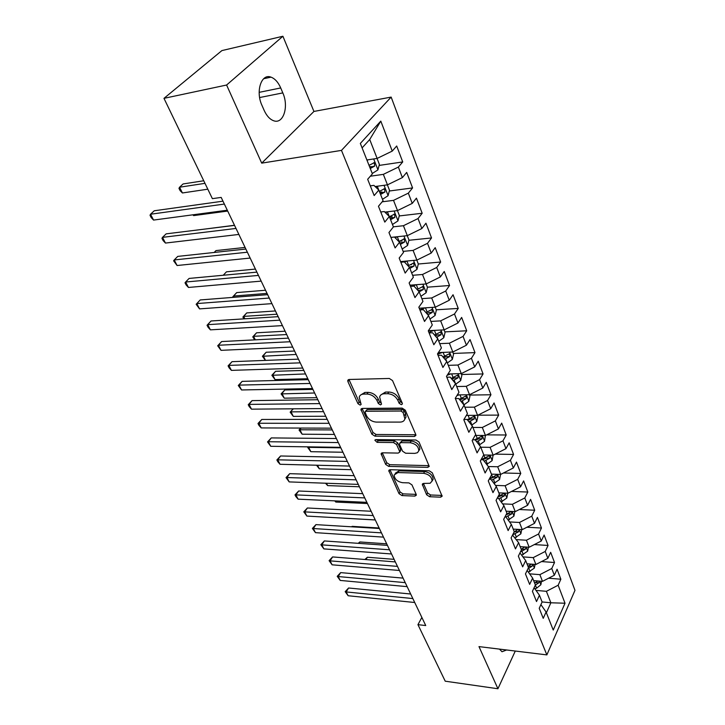 <?xml version="1.0" encoding="UTF-8"?>
<svg xmlns="http://www.w3.org/2000/svg" width="725" height="725" viewBox="0 0 725 725"><rect width="100%" height="100%" fill="white"/><g stroke="black" fill="none" stroke-linecap="round" stroke-linejoin="round"><path stroke-width="1.09" d="M401.342 404.695L402.393 403.961L402.293 403.209L392.533 380.571L389.316 378.468L349.142 379.474L347.755 380.453L347.918 381.631L357.978 403.689L360.144 405.103L361.123 404.432L359.21 397.228C359.736 395.252 361.231 394.21 363.705 394.092L366.995 394.038C371.454 394.373 374.798 396.566 377.036 400.608L378.305 403.462L380.498 404.903L381.513 404.197L379.646 397.028C380.19 394.971 381.749 393.883 384.322 393.757L387.694 393.702C392.261 394.038 395.651 396.258 397.862 400.345L399.112 403.245L401.342 404.695M426.617 494.758L429.608 496.725L440.628 497.178L442.141 496.253L432.272 472.782L429.218 470.779L390.195 469.718L388.79 470.597L399.013 493.634L401.949 495.574L414.872 496.108L416.313 495.229L416.177 494.332L411.954 484.871L408.963 482.904L402.511 482.687C397.246 481.654 394.463 479.071 394.164 474.938L397.943 472.564L423.608 473.298C428.946 474.295 431.774 476.878 432.091 481.047L430.124 483.267L423.772 483.412L422.294 484.336L426.617 494.758L427.641 493.027L430.632 494.994L442.032 495.42M425.738 625.548L221.179 197.408L212.38 198.659L163.977 98.346L226.599 85.024L261.707 163.143L341.475 150.392L546.858 654.893L478.989 646.609L497.93 688.75L445.222 681.192L417.944 624.66L425.738 625.548M414.392 436.477L415.896 435.462L415.76 434.465L405.293 410.178L402.13 408.103L362.31 408.42L360.914 409.38L371.88 434.166L374.925 436.16L414.392 436.477L415.479 434.755L376.048 434.483L374.925 436.16M419.032 442.042L429.254 466.402L427.741 467.371L388.673 466.383L385.682 464.417L381.105 453.714L382.501 452.808L398.206 453.089L399.656 452.146L399.511 451.158L396.575 444.552L393.512 442.549L377.109 442.359L374.879 440.247L375.858 439.604L415.914 440.002L419.032 442.042M341.475 150.392L391.156 97.096L574.979 590.349L546.858 654.893M491.577 480.204L497.196 477.222L497.142 474.63L492.628 477.249L491.641 474.757L488.269 480.892L492.964 492.628L496.308 486.43L499.362 494.151L496.054 500.359L500.64 511.814L503.902 505.597L506.893 513.146L503.657 519.372L508.134 530.573L511.324 524.329L514.252 531.706L511.089 537.959L515.475 548.916L518.583 542.644L521.447 549.858L518.357 556.138L522.643 566.85L525.688 560.561L528.489 567.621L525.462 573.91L529.658 584.386L532.639 578.088L535.376 584.984L532.422 591.301L536.518 601.551L539.436 595.234L542.11 601.986L539.219 608.311L543.233 618.343L546.088 612.009L540.904 604.632M491.659 474.721L488.532 466.818L485.107 472.981L480.303 460.973L483.774 454.838L480.575 446.745L477.068 452.88L472.156 440.583L475.709 434.474L472.428 426.2L468.839 432.29L463.801 419.693L467.444 413.631L464.082 405.148L460.402 411.202L455.246 398.297L458.979 392.279L455.536 383.588L451.766 389.588L446.473 376.375L450.307 370.393L446.772 361.494L442.912 367.448L437.492 353.9L441.416 347.973L437.8 338.847L433.831 344.747L428.276 330.854L432.299 324.981L428.593 315.62L424.524 321.465L418.823 307.21L422.956 301.401L419.15 291.803L414.972 297.585L409.127 282.958L413.368 277.213L409.462 267.362L405.175 273.08L399.167 258.064L403.526 252.391L399.52 242.286L395.116 247.923L388.953 232.507L393.43 226.916L389.307 216.53L384.785 222.095L378.459 206.253L383.054 200.743L378.831 190.077L374.173 195.56L367.666 179.283L372.396 173.864L360.334 143.432L380.806 121.12L392.252 151.09L377.127 158.422L366.895 159.98M379.121 165.427L402.728 161.938L396.693 146.006L392.252 151.09M402.728 161.938L398.36 167.076L402.384 177.589L387.458 184.848L375.106 186.524M389.298 191.01L412.579 187.929L406.698 172.414L402.384 177.589M412.579 187.929L408.329 193.149L412.244 203.39L397.517 210.585L384.875 212.108M399.221 215.95L422.177 213.259L416.44 198.142L412.244 203.39M422.177 213.259L418.035 218.56L421.85 228.538L407.323 235.661L390.911 237.401M408.882 240.283L431.529 237.954L425.947 223.209L421.85 228.538M431.529 237.954L427.496 243.328L431.221 253.052L416.884 260.112L400.581 261.598M418.307 264.018L440.655 262.024L435.208 247.651L431.221 253.052M440.655 262.024L436.722 267.471L440.347 276.959L426.2 283.946L410.024 285.197M427.397 287.182L449.554 285.505L444.244 271.485L440.347 276.959M449.554 285.505L445.721 291.015L449.255 300.268L435.29 307.192L419.231 308.225M436.242 309.802L458.236 308.424L453.053 294.74L449.255 300.268M458.236 308.424L454.502 313.988L457.946 323.015L444.162 329.875L428.393 330.682M444.869 331.878L466.71 330.781L461.653 317.432L457.946 323.015M466.71 330.781L463.067 336.4L466.429 345.218L452.817 352.015L438.371 352.567M453.306 353.438L474.984 352.613L470.045 339.581L466.429 345.218M474.984 352.613L471.422 358.286L474.712 366.886L461.272 373.62L448.014 373.973M461.544 374.499L483.067 373.937L478.237 361.204L474.712 366.886M483.067 373.937L479.588 379.646L482.805 388.056L469.519 394.726L457.348 394.907M469.592 395.08L490.952 394.763L486.239 382.32L482.805 388.056M490.952 394.763L487.562 400.517L490.698 408.728L477.585 415.334L466.392 415.38M477.875 415.189L498.664 415.108L494.06 402.955L490.698 408.728M498.664 415.108L495.356 420.899L498.419 428.928L485.46 435.48L475.165 435.408M486.674 434.864L506.204 434.991L501.7 423.119L498.419 428.928M506.204 434.991L502.969 440.827L505.959 448.666L493.154 455.164L483.684 454.992M495.202 454.122L513.572 454.439L509.168 442.821L505.959 448.666M513.572 454.439L510.409 460.303L513.336 467.969L500.676 474.404L491.432 474.141M503.485 472.981L520.777 473.443L516.472 462.088L513.336 467.969M520.777 473.443L517.686 479.343L520.55 486.838L508.035 493.218L498.854 492.873M511.524 491.441L527.818 492.039L523.613 480.938L520.55 486.838M527.818 492.039L524.8 497.957L527.601 505.298L515.23 511.623L506.113 511.188M519.336 509.521L534.715 510.228L530.6 499.362L527.601 505.298M534.715 510.228L531.76 516.173L534.497 523.35L522.272 529.622L513.218 529.105M526.939 527.229L541.457 528.036L537.433 517.396L534.497 523.35M541.457 528.036L538.566 533.999L541.249 541.022L529.159 547.239L520.169 546.641M534.343 544.575L548.064 545.454L544.122 535.05L541.249 541.022M548.064 545.454L545.236 551.444L547.855 558.313L535.902 564.476L526.975 563.814M541.557 561.567L554.525 562.518L550.665 552.323L547.855 558.313M554.525 562.518L551.761 568.518L554.326 575.251L542.499 581.359L533.636 580.616M548.58 578.215L560.86 579.221L557.072 569.234L554.326 575.251M560.86 579.221L558.15 585.238L565.02 603.227L553.238 630.061L546.088 612.009M539.436 595.234L534.098 587.712M542.092 601.949L550.873 602.783L546.396 591.319L536.002 590.395M558.15 585.238L546.396 591.319M565.02 603.227L550.873 602.783L546.378 612.761M532.639 578.088L527.147 570.412M542.499 581.359L539.871 574.653L529.585 573.828M551.761 568.518L539.871 574.653M519.943 552.921L525.688 560.561M535.902 564.476L533.219 557.625L523.042 556.9M545.236 551.444L533.219 557.625M512.539 535.086L518.583 542.644M529.159 547.239L526.423 540.234L516.363 539.608M538.566 533.999L526.423 540.234M504.953 516.871L505.832 516.916L511.324 524.329M522.272 529.622L519.472 522.471L509.557 521.937M531.76 516.173L519.472 522.471M497.178 498.238L498.428 498.293L503.902 505.597M515.23 511.623L512.367 504.31L502.615 503.884M524.8 497.957L512.367 504.31M489.203 479.198L490.852 479.252L496.308 486.43M508.035 493.218L505.108 485.741L495.528 485.415M517.686 479.343L505.108 485.741M481.01 459.722L483.095 459.768L488.532 466.818M500.676 474.404L497.685 466.755L488.306 466.537M510.409 460.303L497.685 466.755M472.6 439.812L475.165 439.83L480.575 446.745M493.154 455.164L490.091 447.343L480.757 447.216M502.969 440.827L490.091 447.343M463.955 419.431L467.045 419.431L472.428 426.2M485.46 435.48L482.324 427.478L472.927 427.451M495.356 420.899L482.324 427.478M455.354 398.578L458.726 398.532L464.082 405.148M477.585 415.334L474.377 407.151L464.906 407.233M487.562 400.517L474.377 407.151M446.817 377.227L450.216 377.136L455.536 383.588M469.519 394.726L466.248 386.343L456.705 386.534M479.588 379.646L466.248 386.343M438.072 355.341L441.489 355.214L446.772 361.494M461.272 373.62L457.91 365.038L448.304 365.346M471.422 358.286L457.91 365.038M429.109 332.929L432.553 332.757L437.8 338.847M452.817 352.015L449.382 343.224L439.703 343.641M463.067 336.4L449.382 343.224M419.92 309.947L423.391 309.729L428.593 315.62M444.162 329.875L440.646 320.867L430.886 321.42M454.502 313.988L440.646 320.867M410.495 286.384L413.993 286.121L419.15 291.803M435.29 307.192L431.683 297.966L421.859 298.646M445.721 291.015L431.683 297.966M400.834 262.223L404.351 261.906L409.462 267.362M426.2 283.946L422.503 274.485L412.607 275.301M436.722 267.471L422.503 274.485M390.92 237.428L394.463 237.057L399.52 242.286M416.884 260.112L413.087 250.406L403.127 251.376M427.496 243.328L413.087 250.406M380.743 211.981L384.313 211.555L389.307 216.53M407.323 235.661L403.435 225.711L393.394 226.825M418.035 218.56L403.435 225.711M370.303 185.863L373.901 185.364L378.831 190.077M397.517 210.585L393.521 200.372L382.166 201.804M408.329 193.149L393.521 200.372M387.458 184.848L383.353 174.363L370.348 176.211M398.36 167.076L383.353 174.363M421.859 617.446L417.944 624.66M497.93 688.75L515.285 651.041M261.707 163.143L313.934 111.442L282.904 36.25L226.599 85.024M282.904 36.25L221.904 50.587L163.977 98.346M313.934 111.442L391.156 97.096M377.127 158.422L369.723 139.508L362.101 147.882M380.806 121.12L369.723 139.508M280.72 87.952C278.21 82.26 274.983 78.662 271.041 77.158C261.39 73.143 255.372 91.35 261.933 105.315L264.127 110.318C266.628 115.81 269.763 119.272 273.533 120.703C283.267 124.655 289.112 106.72 282.813 92.9L280.72 87.952L259.16 92.347M499.471 649.111L502.017 651.748L506.603 649.981M369.605 166.832L371.127 166.605M379.701 192.279L381.984 191.971M389.533 217.092L392.189 216.775M399.847 241.208L401.994 240.99M410.703 264.688L411.474 264.625M402.194 402.982L400.245 401.55L399.004 398.659C396.792 394.563 393.403 392.352 388.845 392.017L387.694 393.702M380.933 394.871L385.473 392.071L388.845 392.017M360.506 395.116L364.874 392.433L368.164 392.379C372.623 392.705 375.958 394.898 378.187 398.931L379.456 401.795L381.305 403.191M348.952 379.483L359.147 402.031L360.896 403.399M362.101 408.438L373.013 432.49L376.048 434.483M403.118 412.489L400.907 411.039L365.989 411.265L365.01 411.936L366.46 415.642C368.653 419.558 371.934 421.714 376.32 422.095L400.1 422.095C402.747 422.013 404.342 420.926 404.876 418.833L403.118 412.489L404.233 410.785L402.031 409.344L400.907 411.039M365.355 411.428L367.14 409.598L402.031 409.344M404.777 419.231L405.991 417.129L405.538 413.794L404.414 415.488M404.233 410.785L405.538 413.794M427.741 467.371L428.792 465.64L389.76 464.689L388.673 466.383M382.274 452.817L386.769 462.731L389.76 464.689M400.318 451.104L400.599 449.464L397.672 442.857L394.608 440.854L378.223 440.682L377.109 442.359M376.284 439.613L378.223 440.682M414.809 453.379L417.491 452.699L418.805 450.76C418.506 446.382 415.624 443.718 410.169 442.739L400.952 442.631L399.493 443.6L399.629 444.597L402.565 451.213L405.619 453.216L414.809 453.379M418.796 450.814L419.884 449.038C419.585 444.67 416.703 441.996 411.256 441.027L410.169 442.739M399.928 442.921L402.04 440.936L411.256 441.027M423.427 483.43L427.641 493.027M432.127 480.983L433.124 479.316C432.807 475.147 429.988 472.564 424.651 471.576L423.608 473.298M395.197 473.307L399.013 470.86L424.651 471.576M389.959 469.728L400.064 491.94L403 493.87L416.195 494.387M368.282 159.763L367.031 160.316M377.045 158.431L379.392 164.421L377.897 169.922L372.251 173.483M203.743 180.761L183.081 183.96L179.564 187.222L182.419 192.968L207.812 189.189M370.276 168.499L374.689 166.07L369.768 167.239M374.689 166.07L374.317 162.699L369.016 165.336M204.985 183.343L179.564 187.222L178.966 188.346L180.108 190.639L182.419 192.968M222.974 201.169L154.253 210.776L150.528 214.238L224.36 204.069M153.555 220.074L151.226 217.627L150.021 215.298L150.528 214.238L153.555 220.074L227.297 210.214M378.332 186.089L375.749 187.141M387.377 184.857L389.497 190.267L388.047 195.75L382.483 199.312M380.562 194.454L384.912 192.034L380.036 193.14M384.912 192.034L384.576 188.736L379.338 191.382M193.24 214.772L193.648 215.597L227.704 211.066M193.648 215.597L192.877 214.817M388.147 211.709L385.528 212.76M397.445 210.594L399.348 215.461L397.934 220.926L392.461 224.487M234.492 225.276L205.102 229.046M390.585 219.748L394.871 217.346L390.041 218.379M394.871 217.346L394.572 214.111L389.397 216.748M234.556 225.403L166.143 233.858L162.509 237.365L236.006 228.438M165.463 243.065L163.134 240.6L161.956 238.326L162.509 237.365L165.463 243.065L238.869 234.438M245.847 249.047L177.761 256.396L174.208 259.949L247.361 252.209M177.09 265.513L173.619 260.819L174.208 259.949L177.09 265.513L250.161 258.064M397.735 236.676L395.098 237.709M407.251 235.67L408.954 240.02L407.577 245.458L402.194 249.019M245.077 247.424L215.977 250.596L214.165 252.472M400.363 244.407L404.586 242.005L404.314 238.833L398.868 241.606M404.586 242.005L399.801 242.984M407.097 261L404.468 262.024M401.433 261.517L400.671 261.816M416.812 260.112L418.316 263.963L416.975 269.383L411.673 272.944M255.417 269.075L226.463 271.83L223.264 275.246M409.888 268.44L414.057 266.057L413.812 262.948L408.057 265.858M414.057 266.057L409.154 267.036M223.255 275.255L226.463 271.83M256.877 272.129L189.107 278.427L185.636 282.016L258.444 275.409M188.455 287.453L186.144 284.97L185.02 282.795L185.636 282.016L188.455 287.453L261.172 281.119M267.643 294.658L200.2 299.951L196.81 303.576L269.265 298.048M199.556 308.886L196.158 304.273L196.81 303.576L199.556 308.886L271.929 303.63M196.158 304.273L200.2 299.951M410.613 285.152L410.087 285.36M416.241 284.717L412.244 286.257M426.128 283.946L427.451 287.327L426.146 292.719L420.926 296.28M265.531 290.245L236.712 292.592L233.577 296.054L234.193 297.277M419.186 291.885L423.291 289.511L423.074 286.466L417.056 289.502M423.291 289.511L418.044 290.58M267.045 293.398L233.577 296.054L232.825 296.752L236.712 292.592M233.133 297.368L232.825 296.752M278.155 316.662L211.038 320.985L207.722 324.655L279.823 320.16M210.413 329.848L208.111 327.337L207.042 325.262L207.722 324.655L210.413 329.848L282.424 325.607M207.042 325.262L211.038 320.985M425.185 307.844L419.884 309.865M435.218 307.201L436.368 310.119L435.091 315.493L429.952 319.045M275.428 310.952L246.745 312.91L243.682 316.399L244.869 318.801M427.94 314.886L432.299 312.403L432.1 309.412L425.874 312.548M432.299 312.403L428.91 312.611L426.753 313.544M276.977 314.206L243.682 316.399L242.902 317.024L246.745 312.91M243.827 318.873L242.902 317.024M288.423 338.149L221.632 341.557L218.397 345.254L290.145 341.747M221.025 350.338L217.681 345.789L218.397 345.254L221.025 350.338L292.683 347.067M217.681 345.789L221.632 341.557M433.922 330.401L428.865 332.322M444.09 329.875L445.068 332.376L443.818 337.723L438.761 341.267M285.106 331.207L256.559 332.793L253.56 336.318L255.309 339.844M436.486 337.324L441.099 334.733L440.918 331.805L434.502 335.022M441.099 334.733L437.728 334.905L435.299 335.938M286.701 334.551L253.56 336.318L252.762 336.862L256.559 332.793M254.72 339.871L252.762 336.862M298.455 359.147L232 361.675L228.828 365.4L300.222 362.844M231.402 370.375L229.118 367.847L228.094 365.862L228.828 365.4L231.402 370.375L302.706 368.046M228.094 365.862L232 361.675M442.477 352.413L437.628 354.235M452.744 352.015L453.56 354.099L452.346 359.419L447.361 362.962M294.577 351.027L266.166 352.25L263.238 355.803L265.513 360.397M444.86 359.219L449.681 356.546L449.527 353.664L442.957 356.954M449.681 356.546L446.337 356.664L443.655 357.797M296.208 354.452L262.405 356.274L266.166 352.25M265.432 360.407L262.405 356.274M308.261 379.673L242.141 381.359L239.042 385.111L310.064 383.462M241.561 389.968L238.271 385.501L239.042 385.111L241.561 389.968L312.493 388.537M238.271 385.501L242.141 381.359M450.841 373.901L447.189 375.269M461.2 373.62L461.861 375.314L460.674 380.616L455.762 384.15M303.838 370.421L275.572 371.3L272.7 374.879L275.038 379.592L307.808 378.731M453.053 380.58L458.064 377.834L457.928 375.006L451.222 378.368M458.064 377.834L454.747 377.915L451.847 379.121M305.515 373.928L271.857 375.287L275.572 371.3M275.038 379.592L271.857 375.287M317.84 399.729L252.055 400.617L249.028 404.396L319.698 403.608M251.493 409.154L249.219 406.616L248.24 404.713L249.028 404.396L251.493 409.154L322.072 408.574M248.24 404.713L252.055 400.617M459.016 394.88L456.868 395.687M469.447 394.726L469.963 396.04L468.803 401.315L463.864 404.885M312.91 389.407L284.789 389.959L281.971 393.566L284.263 398.17L316.87 397.69M461.082 401.451L466.257 398.632L466.139 395.859L459.324 399.267M466.257 398.632L462.958 398.678L459.877 399.946M314.623 392.995L281.11 393.902L284.789 389.959M284.263 398.17L281.11 393.902M327.22 419.349L261.77 419.467L258.807 423.264L329.105 423.309M261.218 427.922L258.952 425.376L257.991 423.518L258.807 423.264L261.218 427.922L331.425 428.167M257.991 423.518L261.77 419.467M467.018 415.38L466.211 415.679M477.512 415.334L477.884 416.295L476.751 421.542L471.631 425.194M468.948 421.823L474.259 418.959L474.159 416.232L467.244 419.684M474.259 418.959L470.978 418.968L467.734 420.292M323.54 411.655L291.051 411.863L293.299 416.377L325.743 416.259M293.371 408.809L290.163 412.144L293.217 408.809M293.299 416.377L290.163 412.144M336.382 438.534L271.277 437.918L268.377 441.733L338.312 442.567M270.733 446.292L267.534 441.924L268.377 441.733L270.733 446.292L340.578 447.325M267.534 441.924L271.277 437.918M485.388 435.48L484.527 441.317L479.243 445.041M476.651 441.733L482.08 438.824L481.989 436.133L474.485 439.83M482.08 438.824L478.826 438.788L475.428 440.166M332.267 429.925L299.951 429.78L302.144 434.212L334.424 434.438M301.228 428.058L299.044 430.007L300.639 428.058M302.144 434.212L299.044 430.007M345.354 457.312L280.584 455.98L277.738 459.822L347.311 461.417M280.049 464.281L277.802 461.734L276.877 459.949L277.738 459.822L280.049 464.281L349.532 466.066M276.877 459.949L280.584 455.98M493.082 455.164L492.121 460.647L486.692 464.435M484.191 461.191L489.719 458.236L489.647 455.599L481.028 459.704M489.719 458.236L486.493 458.173L482.515 459.759M340.822 447.833L308.669 447.343L310.817 451.684L342.934 452.246M309.022 446.854L307.744 447.506L308.225 446.845M310.817 451.684L307.744 447.506M354.126 475.682L289.692 473.67L286.919 477.53L356.129 479.85M289.175 481.907L286.031 477.603L286.919 477.53L289.175 481.907L358.295 484.4M286.031 477.603L289.692 473.67M500.594 474.404L499.543 479.551L493.997 483.394M492.628 477.249L489.692 478.31M497.196 477.222L493.988 477.132L489.339 478.944M317.55 465.242L319.317 468.803L351.272 469.691M319.317 468.803L316.544 465.223M362.718 493.662L298.627 491.006L295.9 494.885L364.748 497.903M298.12 499.162L295.891 496.607L295.002 494.894L295.9 494.885L298.12 499.162L366.868 502.353M295.002 494.894L298.627 491.006M507.772 493.208L506.811 498.039L501.156 501.936M498.809 498.8L504.509 495.791L504.464 493.236L498.084 496.543M504.509 495.791L501.328 495.664L497.803 497.069M326.486 483.249L327.655 485.596L359.437 486.783M327.655 485.596L325.507 483.222M371.127 511.261L307.373 507.989L304.708 511.877L373.185 515.566M306.874 516.073L303.784 511.841L304.708 511.877L306.874 516.073L375.269 519.925M303.784 511.841L307.373 507.989M514.804 511.596L513.916 516.127L508.171 520.07M511.343 511.433L506.231 514.406M505.896 516.998L511.66 513.962L511.678 511.46M511.66 513.962L508.497 513.808L506.014 514.832M335.24 500.884L335.82 502.053L367.439 503.54M335.82 502.053L334.751 500.857M379.365 528.498L315.946 524.628L313.336 528.534L381.45 532.857M315.466 532.648L312.393 528.443L313.336 528.534L315.466 532.648L383.489 537.125M312.393 528.443L315.946 524.628M521.692 529.585L520.867 533.827L515.049 537.805M518.094 529.386L514.143 531.914M512.666 534.851L518.656 531.733L518.855 529.431M518.656 531.733L515.52 531.552L513.98 532.241M343.831 518.194L375.287 519.97M387.431 545.381L324.347 540.941L321.791 544.856L389.542 549.795M323.876 548.888L320.84 544.72L321.791 544.856L323.876 548.888L391.536 553.972M320.84 544.72L324.347 540.941M528.434 547.194L527.673 551.154L521.783 555.169M379.13 527.999L352.123 526.359L351.833 526.821M520.432 551.924L525.507 549.133L525.806 547.013M525.507 549.133L521.284 549.459M524.809 546.949L521.221 549.287M351.625 526.803L352.123 526.359M395.333 561.92L332.585 556.927L330.074 560.86L397.463 566.388M332.123 564.811L329.105 560.67L330.074 560.86L332.123 564.811L399.421 570.475M329.105 560.67L332.585 556.927M535.032 564.412L534.343 568.119L528.389 572.152M386.688 543.822L359.827 541.956L358.938 543.378M527.99 568.663L532.213 566.171L532.576 564.231M532.213 566.171L528.027 566.461M531.416 564.141L527.981 566.352M358.25 543.324L359.827 541.956M403.073 578.124L340.668 572.614L338.203 576.547L405.23 582.637M340.215 580.426L337.225 576.321L338.203 576.547L340.215 580.426L407.151 586.652M337.225 576.321L340.668 572.614M541.502 581.278L540.868 584.731L536.609 588.183L534.869 588.791M394.101 559.338L367.385 557.253L365.953 559.582M535.34 585.066L538.784 582.846L539.183 581.078M535.702 582.592L534.624 583.108M537.905 580.979L534.606 583.063M364.874 559.501L367.385 557.253M410.667 594.011L348.589 587.993L346.178 591.935L412.842 598.569M348.145 595.742L345.182 591.663L346.178 591.935L348.145 595.742L414.718 602.502M345.182 591.663L348.589 587.993M399.004 398.659L397.862 400.345M385.473 392.071L384.322 393.757M379.456 401.795L378.305 403.462M378.187 398.931L377.036 400.608M368.164 392.379L366.995 394.038M364.874 392.433L363.705 394.092M359.147 402.031L357.978 403.689M349.115 379.991L347.918 381.631M400.245 401.55L399.112 403.245M373.013 432.49L371.88 434.166M362.237 408.818L361.077 410.477M367.14 409.598L365.989 411.265M386.769 462.731L385.682 464.417M382.356 453.025L381.25 454.711M400.599 449.464L399.511 451.158M397.672 442.857L396.575 444.552M394.608 440.854L393.512 442.549M402.04 440.936L400.952 442.631M423.463 483.512L422.43 485.233M399.013 470.86L397.943 472.564M415.905 494.396L414.872 496.108M403 493.87L401.949 495.574M400.064 491.94L399.013 493.634M390.014 469.873L388.935 471.558M441.643 495.438L440.628 497.178M430.632 494.994L429.608 496.725M259.632 97.549L282.813 92.9M377.933 169.786L373.683 158.947M388.083 195.614L384.032 185.31M378.767 190.023L377.372 186.497M397.971 220.781L394.128 210.993M389.252 216.467L387.476 211.99M407.613 245.322L403.952 236.015M399.167 241.488L397.327 236.839M417.011 269.247L413.54 260.411M408.728 265.604L406.933 261.063M426.173 292.583L422.883 284.2M418.053 289.121L416.304 284.708M435.127 315.357L432 307.4M427.143 312.058L425.466 307.826M428.529 315.547L428.221 314.777M443.854 337.587L440.891 330.038M436.024 334.452L434.411 330.373M437.737 338.774L437.075 337.098M452.382 359.283L449.572 352.142M444.688 356.31L443.129 352.386M446.709 361.422L445.712 358.893M460.701 380.48L458.046 373.71M453.143 377.653L451.657 373.882M455.472 383.507L454.149 380.172M468.839 401.179L466.32 394.772M461.408 398.496L459.976 394.871M463.937 404.858L462.387 400.961M476.787 421.415L474.404 415.353M469.483 418.86L468.105 415.371M471.948 425.077L470.443 421.27M484.554 441.181L482.297 435.453M477.376 438.761L476.044 435.408M479.787 444.842L478.31 441.126M492.148 460.511L490.018 455.11M485.088 458.218L483.811 454.992M487.445 464.163L486.004 460.529M499.57 479.415L497.567 474.313M494.939 483.058L493.526 479.497M506.838 497.903L504.944 493.1M500.005 495.855L499.344 494.187M502.262 501.537L500.884 498.057M513.943 516.001L512.167 511.469M507.219 514.052L506.875 513.173M509.43 519.617L508.08 516.209M520.894 533.7L519.227 529.449M516.445 537.307L515.122 533.981M527.7 551.027L526.132 547.04M523.305 554.625L522.009 551.362M534.361 567.992L532.893 564.258M530.029 571.581L528.761 568.382M540.895 584.604L539.518 581.115M536.609 588.183L535.367 585.057M535.712 582.592L538.784 582.846M348.317 379.692L347.755 380.453M361.422 408.664L360.914 409.38M405.991 417.129L404.876 418.833M381.522 453.071L381.105 453.714M400.735 450.442L399.656 452.146M375.188 439.785L374.879 440.247M419.884 449.038L418.805 450.76M422.666 483.72L422.294 484.336M433.124 479.316L432.091 481.047M389.189 469.99L388.79 470.597M263.637 78.726L271.041 77.158M373.602 162.799L374.317 162.69M383.897 188.826L384.576 188.736M393.929 214.183L394.572 214.111M403.707 238.897L404.314 238.833M413.241 263.003L413.812 262.948M422.539 286.511L423.074 286.466M431.602 309.448L432.1 309.412M440.447 331.823L440.918 331.805"/></g></svg>

